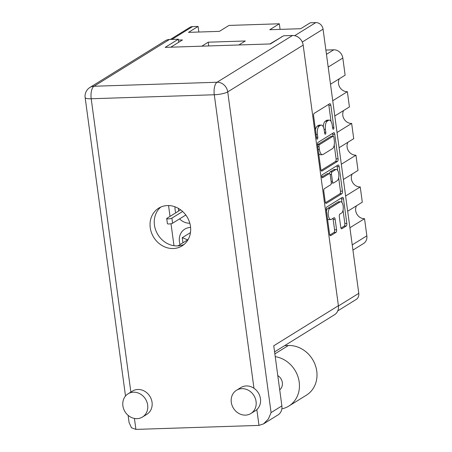 <?xml version="1.0" encoding="UTF-8"?>
<svg xmlns="http://www.w3.org/2000/svg" width="452" height="452" viewBox="0 0 452 452"><rect width="100%" height="100%" fill="white"/><g stroke="black" fill="none" stroke-linecap="round" stroke-linejoin="round"><path stroke-width="0.68" d="M341.452 228.735L341.881 228.723A2.147 0.904 88.1 0 1 341.667 228.791A2.147 0.904 88.1 0 1 340.74 227.181L339.316 216.683A2.147 0.904 88.1 0 1 339.898 214.073L341.605 213.016A5.74 2.418 88.1 0 0 343.232 206.7A5.74 2.418 88.1 0 0 340.667 201.722L338.684 201.784A5.74 2.418 88.1 0 0 338.119 201.965L327.903 208.299A5.74 2.418 88.1 0 0 326.463 211.078M327.903 208.299L329.887 208.236A5.74 2.418 88.1 0 0 328.327 215.22A5.74 2.418 88.1 0 0 330.824 219.531A5.74 2.418 88.1 0 0 331.389 219.35L333.994 217.734A2.147 0.904 88.1 0 1 334.203 217.666A2.147 0.904 88.1 0 1 335.135 219.276L336.559 229.769A2.147 0.904 88.1 0 1 335.977 232.384L330.717 235.639A2.147 0.904 88.1 0 1 330.508 235.707A2.147 0.904 88.1 0 1 329.576 234.096L326.259 209.581A2.147 0.904 88.1 0 1 326.841 206.971L342.356 197.349A2.147 0.904 88.1 0 1 342.571 197.281A2.147 0.904 88.1 0 1 343.503 198.891L346.814 223.412A2.147 0.904 88.1 0 1 346.232 226.023L341.881 228.723M321.807 176.647A1.503 0.633 88.1 0 0 322.457 177.777A1.503 0.633 88.1 0 0 322.604 177.726L329.158 173.67A2.147 0.904 88.1 0 1 329.367 173.602A2.147 0.904 88.1 0 1 330.299 175.212L331.243 182.173A2.147 0.904 88.1 0 1 330.661 184.783L324.366 188.682A2.147 0.904 88.1 0 0 323.785 191.298L325.203 201.79A2.147 0.904 88.1 0 0 326.135 203.4A2.147 0.904 88.1 0 0 326.35 203.332L341.865 193.716A2.147 0.904 88.1 0 0 342.446 191.1L339.13 166.585A2.147 0.904 88.1 0 0 338.198 164.974A2.147 0.904 88.1 0 0 337.989 165.042L322.214 174.817A1.503 0.633 88.1 0 0 321.807 176.647M190.591 227.446A14.215 12.526 -121.8 0 0 190.428 227.452A14.215 12.526 -121.8 0 0 184.8 229.13A14.215 12.526 -121.8 0 0 180.099 244.555M175.02 206.813A14.215 12.526 -121.8 0 0 175.805 212.807M179.574 218.887A14.215 12.526 -121.8 0 0 189.823 223.22M340.667 201.722A5.74 2.418 88.1 0 0 340.102 201.903L329.887 208.236M321.982 171.025L337.497 161.404A2.147 0.904 88.1 0 0 338.079 158.793L334.762 134.278A2.147 0.904 88.1 0 0 333.83 132.662A2.147 0.904 88.1 0 0 333.621 132.73L318.101 142.352A2.147 0.904 88.1 0 0 317.524 144.962L320.835 169.477A2.147 0.904 88.1 0 0 321.767 171.088A2.147 0.904 88.1 0 0 321.982 171.025L321.553 171.037M170.353 39.46L189.755 27.436A6.995 6.164 58.2 0 1 192.529 26.611L198.078 26.431L188.501 32.363L219.423 31.357L228.994 25.425L279.336 23.787L269.759 29.719L300.682 28.713L310.253 22.781L315.801 22.6A6.995 6.164 58.2 0 1 323.061 29.165L358.781 293.342A6.995 6.164 58.2 0 1 356.119 299.495L337.763 310.874M332.237 125.26L332.621 128.114A1.503 0.633 88.1 0 0 333.277 129.244A1.503 0.633 88.1 0 0 333.83 127.368L330.847 105.293A2.147 0.904 88.1 0 0 329.915 103.677A2.147 0.904 88.1 0 0 329.7 103.745L314.185 113.367A2.147 0.904 88.1 0 0 313.603 115.978L316.586 138.052A1.503 0.633 88.1 0 0 317.242 139.182A1.503 0.633 88.1 0 0 317.796 137.306L317.406 134.447A6.87 2.893 88.1 0 1 319.27 126.091L320.564 125.289A6.87 2.893 88.1 0 1 321.236 125.074A6.87 2.893 88.1 0 1 324.22 130.227L324.604 133.086A1.503 0.633 88.1 0 0 325.259 134.21A1.503 0.633 88.1 0 0 325.813 132.334L325.423 129.481A6.87 2.893 88.1 0 1 327.288 121.119L328.581 120.317A6.87 2.893 88.1 0 1 329.254 120.102A6.87 2.893 88.1 0 1 332.237 125.26M198.078 26.431L198.835 32.024M279.336 23.787L280.093 29.386M170.783 47.183L182.484 39.934L178.467 40.064M238.865 44.968L245.295 40.985L208.231 42.189L201.801 46.177M282.11 36.691L269.878 43.963M168.556 205.558L170.02 216.389M171.014 223.734L173.986 245.713M281.579 36.708L281.619 37.002M208.231 42.189L208.739 45.951M325.886 50.07L333.74 49.816A8.746 7.707 58.2 0 1 342.814 58.025L328.186 67.088M330.508 84.236L345.13 75.168L342.814 58.025M332.74 100.745L347.362 91.683A8.526 7.514 58.2 0 1 339.859 87.383A8.526 7.514 58.2 0 1 339.35 78.75M334.796 115.983L349.424 106.921L347.362 91.683M337.028 132.498L351.656 123.43A8.526 7.514 58.2 0 1 344.153 119.136A8.526 7.514 58.2 0 1 343.644 110.503M339.09 147.736L353.718 138.674L351.656 123.43M341.322 164.245L355.95 155.183A8.526 7.514 58.2 0 1 348.447 150.889A8.526 7.514 58.2 0 1 347.938 142.256M343.384 179.489L358.012 170.427L355.95 155.183M345.616 195.998L360.244 186.936A8.526 7.514 -121.8 0 1 352.741 182.642A8.526 7.514 -121.8 0 1 352.232 174.009M347.678 211.242L362.301 202.174L360.244 186.936M349.91 227.751L364.538 218.689A8.526 7.514 -121.8 0 1 357.029 214.389A8.526 7.514 -121.8 0 1 356.521 205.756M352.227 244.899L366.854 235.831L364.538 218.689M366.854 235.831A8.746 7.707 58.2 0 1 363.532 243.526L352.933 250.097M329.254 120.102L327.271 120.17A6.87 2.893 88.1 0 0 326.598 120.385L328.581 120.317M323.31 126.933A6.87 2.893 88.1 0 1 325.304 121.187L326.598 120.385M321.236 125.074L319.253 125.136A6.87 2.893 88.1 0 0 318.581 125.351L320.564 125.289M315.485 129.893A6.87 2.893 88.1 0 1 317.287 126.153L318.581 125.351M331.033 121.418L328.864 105.356A2.147 0.904 88.1 0 0 328.621 104.418M321.078 170.415L335.514 161.471A2.147 0.904 88.1 0 0 336.096 158.855L334.214 144.939M333.034 136.188L332.779 134.34A2.147 0.904 88.1 0 0 332.536 133.402M333.864 137.306A1.503 0.633 88.1 0 0 333.214 136.182A1.503 0.633 88.1 0 0 333.067 136.227L319.445 144.668A1.503 0.633 88.1 0 0 319.039 146.499L319.445 149.51A6.87 2.893 88.1 0 0 322.429 154.669A6.87 2.893 88.1 0 0 323.101 154.448L332.412 148.68A6.87 2.893 88.1 0 0 334.271 140.323L333.864 137.306M331.384 136.284A1.503 0.633 88.1 0 0 331.231 136.244A1.503 0.633 88.1 0 0 331.084 136.295L333.067 136.227M319.445 144.668L317.496 144.736L331.084 136.295M318.666 153.414A6.87 2.893 88.1 0 0 320.445 154.731L322.429 154.669M336.909 165.714A2.147 0.904 88.1 0 1 337.152 166.647L337.661 170.41M338.661 177.817L340.463 191.168L342.446 191.1M325.446 202.728L339.881 193.778A2.147 0.904 88.1 0 0 340.463 191.168M329.367 173.602L327.389 173.664A2.147 0.904 88.1 0 0 327.175 173.732L321.88 177.014M337.192 180.738A5.74 2.418 88.1 0 0 338.819 174.421A5.74 2.418 88.1 0 0 336.254 169.438A5.74 2.418 88.1 0 0 335.689 169.619L332.09 171.85A2.147 0.904 88.1 0 0 331.508 174.461L332.452 181.422A2.147 0.904 88.1 0 0 333.378 183.032A2.147 0.904 88.1 0 0 333.593 182.964L337.192 180.738M336.254 169.438L334.271 169.506A5.74 2.418 88.1 0 0 333.706 169.686L335.689 169.619M329.485 173.613A2.147 0.904 88.1 0 1 330.107 171.913L333.706 169.686M331.282 183.083A2.147 0.904 88.1 0 0 331.401 183.1L333.378 183.032M327.491 218.712A5.74 2.418 88.1 0 0 328.841 219.593L330.824 219.531M329.819 235.034L333.994 232.447A2.147 0.904 88.1 0 0 334.576 229.836L333.158 219.344A2.147 0.904 88.1 0 0 332.915 218.406M342.011 202.603L341.52 198.959A2.147 0.904 88.1 0 0 341.277 198.021M340.983 228.119L344.254 226.09A2.147 0.904 88.1 0 0 344.831 223.474L343.045 210.237M275.228 356.651A27.335 24.086 58.2 0 1 299.196 382.042A27.335 24.086 58.2 0 1 288.822 406.077A27.335 24.086 58.2 0 1 281.867 408.845M284.687 345.622L288.41 345.497A27.335 24.086 58.2 0 1 316.762 371.154A27.335 24.086 58.2 0 1 306.388 395.189L288.822 406.077M122.887 405.828A13.667 12.046 -121.8 0 0 142.47 417.038A13.667 12.046 -121.8 0 0 147.657 405.02A13.667 12.046 -121.8 0 0 128.074 393.805A13.667 12.046 -121.8 0 0 122.887 405.828M142.47 417.038L146.86 414.32A13.667 12.046 -121.8 0 0 152.047 402.297A13.667 12.046 -121.8 0 0 132.464 391.087L128.074 393.805M231.294 402.303A13.667 12.046 -121.8 0 0 250.883 413.512A13.667 12.046 -121.8 0 0 256.069 401.495A13.667 12.046 -121.8 0 0 236.481 390.279A13.667 12.046 -121.8 0 0 231.294 402.303M250.883 413.512L255.273 410.795A13.667 12.046 -121.8 0 0 256.849 409.602A13.667 12.046 -121.8 0 0 260.459 398.771A13.667 12.046 -121.8 0 0 253.967 388.274A13.667 12.046 -121.8 0 0 240.876 387.562L236.481 390.279M190.473 226.39A22.193 19.56 -121.8 0 0 158.663 208.18A22.193 19.56 -121.8 0 0 150.239 227.701A22.193 19.56 -121.8 0 0 182.049 245.911A22.193 19.56 -121.8 0 0 190.473 226.39M184.06 244.453A22.193 19.56 58.2 0 1 154.454 225.085A22.193 19.56 58.2 0 1 160.867 207.027M277.788 375.612A8.746 7.707 58.2 0 1 282.347 382.59A8.746 7.707 58.2 0 1 279.709 389.799M263.499 423.908L268.386 418.97L271.081 412.586L281.884 405.89A10.277 9.057 58.2 0 1 277.986 414.93L263.499 423.908L258.985 425.4L135.905 429.4L131.492 427.756L129.086 422.563L128.114 415.354M253.967 388.274L214.282 94.756L91.202 98.756A10.277 4.334 88.1 0 1 93.988 86.253A10.277 9.057 -121.8 0 0 89.914 87.462L165.359 40.703A10.277 9.057 58.2 0 1 169.432 39.493L93.988 86.253L217.062 82.247L292.506 35.488L283.585 35.781L270.415 43.946L165.172 47.37L178.348 39.2L169.432 39.493M178.76 42.239L178.348 39.2M292.506 35.488A10.277 9.057 58.2 0 1 303.168 45.132L338.395 305.71A10.277 9.057 58.2 0 1 334.497 314.75L274.584 351.882M281.884 405.89L273.754 345.774L338.395 305.71M185.812 215.016L172.591 223.215A2.735 0.582 172.3 0 1 169.59 223.938A2.735 0.582 172.3 0 1 167.404 223.661L166.72 218.582A2.735 0.582 172.3 0 1 166.952 218.293L180.614 209.83M178.664 211.033L178.28 208.321M182.631 211.485L171.907 218.135A2.735 0.582 172.3 0 1 168.907 218.858A2.735 0.582 172.3 0 1 166.72 218.582M182.958 242.786L182.252 237.695L190.456 232.61M177.941 245.899L187.71 239.837L182.252 237.695M322.31 177.738L322.604 177.726M323.061 29.165L302.281 42.047M338.429 305.953L358.781 293.342M192.529 26.611L171.867 39.414M294.687 35.685L315.801 22.6M326.463 54.325L333.74 49.816M325.304 121.187L327.288 121.119M324.107 129.521L325.423 129.481M324.508 132.38L325.813 132.334M317.287 126.153L319.27 126.091M316.106 134.493L317.406 134.447M316.49 137.346L317.796 137.306M328.864 105.356L330.847 105.293M332.525 127.407L333.83 127.368M335.514 161.471L337.497 161.404M332.779 134.34L334.762 134.278M336.096 158.855L338.079 158.793M317.733 146.544L319.039 146.499M318.14 149.555L319.445 149.51M337.152 166.647L339.13 166.585M339.881 193.778L341.865 193.716M325.92 203.343L326.35 203.332M327.175 173.732L329.158 173.67M330.107 171.913L332.09 171.85M330.146 174.506L331.508 174.461M331.147 181.467L332.452 181.422M338.119 201.965L340.102 201.903M333.158 219.344L335.135 219.276M334.576 229.836L336.559 229.769M333.994 232.447L335.977 232.384M330.288 235.656L330.717 235.639M341.52 198.959L343.503 198.891M344.831 223.474L346.814 223.412M344.254 226.09L346.232 226.023M274.856 353.899L288.41 345.497M89.914 87.462A10.277 10.277 0 0 0 85.145 97.575A10.277 2.198 -7.7 0 0 91.202 98.756L130.86 392.076M134.425 418.445L135.905 429.4M258.985 425.4L256.849 409.602M303.168 45.132L227.723 91.892L271.081 412.586M214.282 94.756A10.277 2.198 -7.7 0 0 227.723 91.892A10.277 9.057 58.2 0 0 217.062 82.247A10.277 4.334 88.1 0 0 214.282 94.756M172.591 223.215L171.907 218.135M331.231 136.244L333.214 136.182M85.145 97.575L125.498 396.042"/></g></svg>

